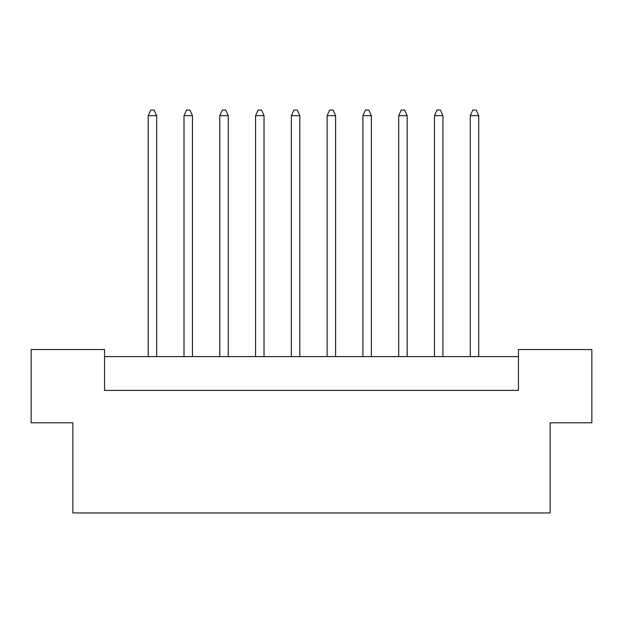 <?xml version="1.0" encoding="UTF-8"?>
<svg xmlns="http://www.w3.org/2000/svg" width="623" height="623" viewBox="0 0 623 623"><rect width="100%" height="100%" fill="white"/><g stroke="black" fill="none" stroke-linecap="round" stroke-linejoin="round"><path stroke-width="0.93" d="M72.852 422.791L31.15 422.791L31.15 349.534L104.547 349.534L104.547 390.395L518.453 390.395L518.453 349.534L591.85 349.534L591.85 422.791L550.148 422.791L550.148 512.955L72.852 512.955L72.852 422.791M518.453 356.582L104.547 356.582M156.677 356.582L156.677 115.676L148.219 115.676L148.219 356.582M148.219 115.676L150.758 110.045L154.138 110.045L156.677 115.676M192.46 356.582L192.46 115.676L184.003 115.676L184.003 356.582M184.003 115.676L186.542 110.045L189.922 110.045L192.46 115.676M228.244 356.582L228.244 115.676L219.787 115.676L219.787 356.582M219.787 115.676L222.325 110.045L225.705 110.045L228.244 115.676M299.803 356.582L299.803 115.676L291.354 115.676L291.354 356.582M291.354 115.676L293.892 110.045L297.272 110.045L299.803 115.676M371.37 356.582L371.37 115.676L362.921 115.676L362.921 356.582M362.921 115.676L365.46 110.045L368.839 110.045L371.37 115.676M442.937 356.582L442.937 115.676L434.488 115.676L434.488 356.582M434.488 115.676L437.027 110.045L440.406 110.045L442.937 115.676M264.027 356.582L264.027 115.676L255.57 115.676L255.57 356.582M255.57 115.676L258.109 110.045L261.489 110.045L264.027 115.676M335.587 356.582L335.587 115.676L327.137 115.676L327.137 356.582M327.137 115.676L329.676 110.045L333.056 110.045L335.587 115.676M407.154 356.582L407.154 115.676L398.704 115.676L398.704 356.582M398.704 115.676L401.243 110.045L404.623 110.045L407.154 115.676M478.721 356.582L478.721 115.676L470.272 115.676L470.272 356.582M470.272 115.676L472.81 110.045L476.19 110.045L478.721 115.676"/></g></svg>
